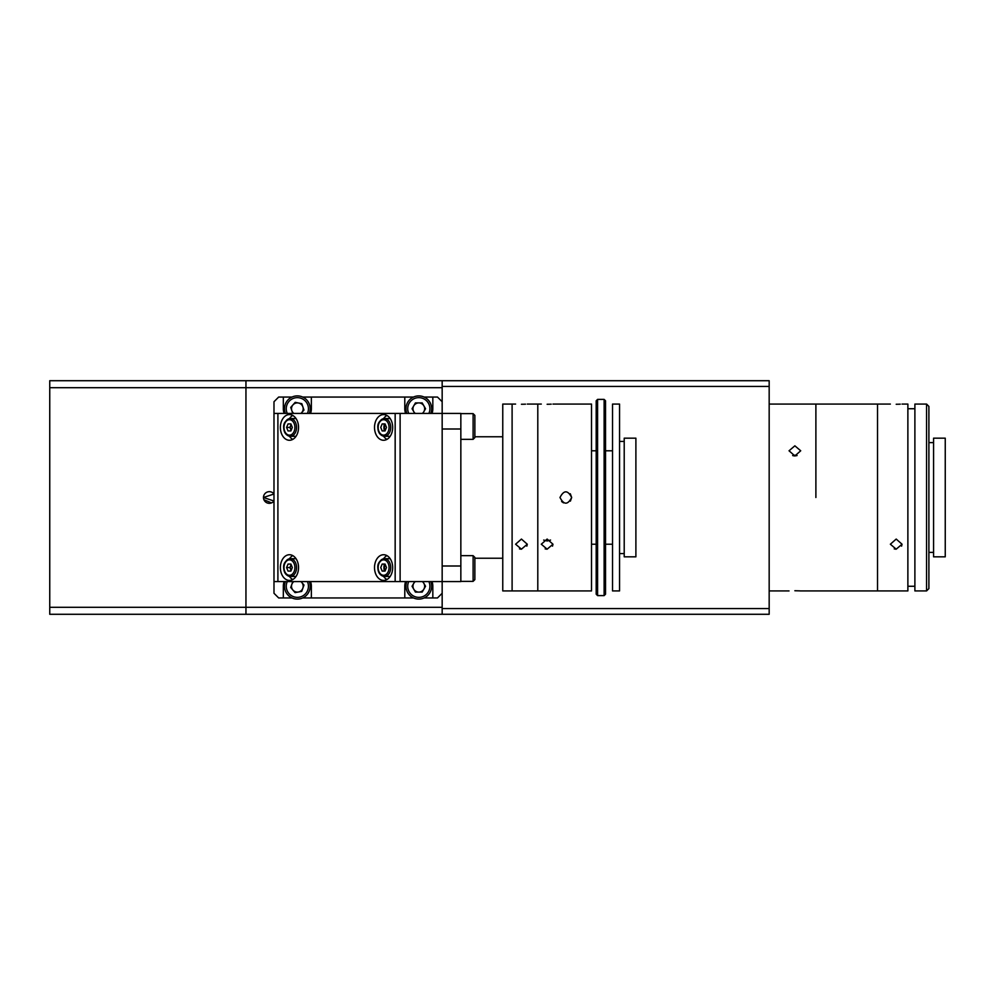 <?xml version="1.0" encoding="UTF-8"?>
<svg xmlns="http://www.w3.org/2000/svg" width="995" height="995" viewBox="0 0 995 995"><rect width="100%" height="100%" fill="white"/><g stroke="black" fill="none" stroke-linecap="round" stroke-linejoin="round"><path stroke-width="1.49" d="M902.042 404.069L907.875 404.069L907.875 590.93L877.515 590.93L877.515 404.069L769.172 404.069M815.888 497.5L815.888 404.069L815.888 497.5M896.196 404.256C903.734 404.057 903.734 404.057 896.196 404.256C888.659 404.057 888.659 404.057 896.196 404.256L898.361 404.231M898.522 404.219L900.264 404.157M800.714 590.93L877.515 590.93L877.515 404.069L890.363 404.069M896.196 549.178L890.363 544.215L896.196 539.066L902.042 544.215L896.196 549.178M894.231 548.892L895.836 549.178M926.569 497.5L926.569 404.069L914.89 404.069L914.89 590.93L926.569 590.93L926.569 497.5M926.569 404.069L928.895 406.408L928.895 588.592L926.569 590.93M901.594 546.143L902.042 544.215M945.25 497.5L945.25 438.173L933.571 438.173L933.571 556.827L945.25 556.827L945.25 497.5M794.868 455.934L789.035 450.785L794.868 445.822L800.714 450.785L794.868 455.934L797.082 455.548L792.667 455.548L794.868 455.188M793.077 455.685L794.507 455.921M794.868 590.744C787.331 590.943 787.331 590.943 794.868 590.744C802.405 590.943 802.405 590.943 794.868 590.744L798.935 590.843M442.166 380.712L769.172 380.712L769.172 386.433L442.166 386.433L442.166 380.712L245.952 380.712L245.952 387.714L245.952 380.712L49.75 380.712L49.75 387.714L442.166 387.714L442.166 401.731L437.489 397.055L424.156 397.055M442.166 386.433L442.166 413.41L277.903 413.41L277.903 581.59L273.986 581.59L273.986 593.269L278.662 597.945L291.995 597.945M769.172 608.567L769.172 614.288L245.952 614.288L245.952 607.286L442.166 607.286L442.166 593.269L442.166 608.567L769.172 608.567L769.172 386.433M442.166 614.288L442.166 608.567M800.415 590.918L799.06 590.843M263.924 499.739L271.548 502.898M263.476 497.5A5.846 5.846 0 0 0 273.986 501.007L263.476 497.5A5.846 5.846 0 0 1 273.986 493.993L263.476 497.5L273.986 493.993M49.75 607.286L245.952 607.286L245.952 387.714L245.952 614.288L49.75 614.288L49.75 387.714M405.599 581.59A14.017 14.017 0 0 0 404.791 586.266L404.791 597.945L413.46 597.945M284.135 581.59A14.017 14.017 0 0 0 283.326 586.266L283.326 597.945M413.46 397.055L404.791 397.055L404.791 408.734A14.017 14.017 0 0 0 405.599 413.41M432.017 413.41A14.017 14.017 0 0 0 432.825 408.734L432.825 397.055M310.564 413.41A14.017 14.017 0 0 0 311.36 408.734L311.36 397.055L302.691 397.055M291.995 397.055L283.326 397.055L283.326 408.734A14.017 14.017 0 0 0 284.135 413.41M302.691 597.945L311.36 597.945L311.36 586.266A14.017 14.017 0 0 0 310.564 581.59M424.156 597.945L432.825 597.945L432.825 586.266A14.017 14.017 0 0 0 432.017 581.59M432.825 597.945L437.489 597.945L442.166 593.269L442.166 581.59L400.114 581.59L400.114 413.41M311.36 597.945L404.791 597.945M283.326 397.055L278.662 397.055L273.986 401.731L273.986 581.59M404.791 397.055L311.36 397.055M460.847 555.67L473.11 555.67L473.11 581.366L460.847 581.366L460.847 565.993L442.166 565.993L442.166 429.007L460.847 429.007L460.847 581.59L442.166 581.59L442.166 413.41L460.847 413.41L460.847 414.604L460.847 413.634L473.11 413.634L474.864 415.388L474.864 437.576L474.864 425.586M400.114 581.59L277.903 581.59L277.903 413.41L273.986 413.41M395.164 581.59L395.164 413.41L395.164 581.59M383.61 580.421A12.848 9.079 -90 0 0 392.689 567.573A12.848 9.079 -90 0 0 383.61 554.725A12.848 9.079 -90 0 0 374.518 567.573A12.848 9.079 -90 0 0 383.61 580.421M383.61 440.275A12.848 9.079 -90 0 0 392.689 427.427A12.848 9.079 -90 0 0 383.61 414.579A12.848 9.079 -90 0 0 374.518 427.427A12.848 9.079 -90 0 0 383.61 440.275M289.458 440.275A12.848 9.079 -90 0 0 298.537 427.427A12.848 9.079 -90 0 0 289.458 414.579A12.848 9.079 -90 0 0 280.379 427.427A12.848 9.079 -90 0 0 289.458 440.275M289.458 580.421A12.848 9.079 -90 0 0 298.537 567.573A12.848 9.079 -90 0 0 289.458 554.725A12.848 9.079 -90 0 0 280.379 567.573A12.848 9.079 -90 0 0 289.458 580.421M292.766 555.608A12.848 9.079 -90 0 0 289.458 558.767M289.458 576.379A12.848 9.079 -90 0 0 292.766 579.538M292.766 415.462A12.848 9.079 -90 0 0 289.458 418.621M289.458 436.233A12.848 9.079 -90 0 0 292.766 439.392M386.906 415.462A12.848 9.079 -90 0 0 383.597 418.621M383.597 436.233A12.848 9.079 -90 0 0 386.906 439.392M386.906 555.608A12.848 9.079 -90 0 0 383.597 558.767M383.597 576.379A12.848 9.079 -90 0 0 386.906 579.538M552.971 404.069L591.515 404.069L591.515 590.93L512.102 590.93L512.102 404.069L502.761 404.069L502.761 590.93L512.102 590.93L512.102 404.069L515.597 404.069M521.442 404.256C528.979 404.057 528.979 404.057 521.442 404.256C513.905 404.057 513.905 404.057 521.442 404.256L523.606 404.231M523.756 404.219L525.509 404.157M541.292 404.069L537.797 404.069L537.797 590.93L537.797 404.069L527.275 404.069M521.442 549.178L515.597 544.215L521.442 539.066L527.275 544.215L521.442 549.178M519.477 548.892L521.081 549.178M526.828 546.143L527.275 544.215M570.309 493.769L571.665 497.5C567.772 505.037 563.879 505.037 559.986 497.5C563.866 489.963 567.759 489.963 571.665 497.5L570.396 501.132M563.493 502.861L561.603 501.53M547.138 404.256C554.675 404.057 554.675 404.057 547.138 404.256C539.601 404.057 539.601 404.057 547.138 404.256L549.302 404.231M549.451 404.219L551.205 404.157M547.138 549.178L541.292 544.215L547.138 539.066L552.971 544.215L547.138 549.178M543.705 540.061L547.138 540.981L550.558 540.061L547.138 540.981M545.173 548.892L546.777 549.178M552.524 546.143L552.971 544.215M597.585 595.607L596.192 594.202L596.192 400.798L597.585 399.393L597.585 595.607L604.127 595.607L604.127 399.393L597.585 399.393M604.127 399.393L605.532 400.798L605.532 594.202L604.127 595.607M635.892 497.5L635.892 438.173L624.213 438.173L624.213 556.827L635.892 556.827L635.892 497.5M619.549 497.5L619.549 404.069L612.534 404.069L612.534 590.93L619.549 590.93L619.549 497.5M284.757 406.184A12.848 12.848 0 0 0 285.378 413.41A12.848 12.848 0 0 1 299.905 396.147A12.848 12.848 0 0 1 309.308 413.41A12.848 12.848 0 0 0 309.93 411.296M292.754 413.41L290.739 407.39L295.204 402.341L301.808 403.684L303.948 410.089L301.012 413.41M293.836 413.41A5.846 5.846 0 0 1 298.512 403.012A5.846 5.846 0 0 1 300.851 413.41M406.843 413.41A12.848 12.848 0 0 1 418.808 395.898A12.848 12.848 0 0 1 430.773 413.41M414.766 413.41L412.067 408.734L415.437 402.9L422.178 402.9L425.549 408.734L422.85 413.41M415.301 413.41A5.846 5.846 0 0 1 418.808 402.9A5.846 5.846 0 0 1 422.315 413.41M309.308 581.59A12.848 12.848 0 0 1 299.632 598.903A12.848 12.848 0 0 1 285.378 581.59M301.037 581.59L303.985 585.06L301.696 591.403L295.067 592.61L290.714 587.46L292.816 581.59M300.851 581.59A5.846 5.846 0 0 1 298.388 592.013A5.846 5.846 0 0 1 293.836 581.59M405.96 586.266A12.848 12.848 0 0 1 406.843 581.59A12.848 12.848 0 0 0 418.808 599.102A12.848 12.848 0 0 0 430.773 581.59A12.848 12.848 0 0 1 431.656 586.266M422.85 581.59L425.549 586.266L422.178 592.1L415.437 592.1L412.067 586.266L414.766 581.59M422.315 581.59A5.846 5.846 0 0 1 418.808 592.1A5.846 5.846 0 0 1 415.301 581.59M460.847 429.007L460.847 414.604M474.864 420.251L474.864 415.388L473.11 413.634L473.11 439.33L474.864 437.576M502.761 558.232L474.864 558.232L474.864 562.287L474.864 557.424L474.864 579.612L474.864 574.749L474.864 579.612L473.11 581.366L474.864 579.612M474.864 574.749L474.864 567.635M291.112 430.387L289.906 427.427L286.597 427.427L288.028 423.92L290.888 423.92L288.028 423.92M289.906 427.427L291.112 424.467M290.888 423.92L292.319 427.427L290.888 430.935L288.028 430.935L286.597 427.427M290.888 430.935L288.028 430.935M291.212 430.151A3.507 2.475 90 0 1 290.279 427.427A3.507 2.475 90 0 1 291.212 424.703M384.443 430.935A8.88 6.281 90 0 1 383.933 427.427A8.88 6.281 90 0 1 384.443 423.92M385.04 423.92L386.47 427.427L385.04 430.935L382.179 430.935L380.749 427.427L382.179 423.92L385.04 423.92L382.179 423.92M385.04 430.935L382.179 430.935M385.351 430.151A3.507 2.475 90 0 1 384.431 427.427A3.507 2.475 90 0 1 385.351 424.703M384.443 571.08A8.88 6.281 90 0 1 383.933 567.573A8.88 6.281 90 0 1 384.443 564.065M385.04 564.065L386.47 567.573L385.04 571.08L382.179 571.08L380.749 567.573L382.179 564.065L385.04 564.065L382.179 564.065M385.04 571.08L382.179 571.08M385.351 570.297A3.507 2.475 90 0 1 384.431 567.573A3.507 2.475 90 0 1 385.351 564.849M291.112 570.533L289.906 567.573L286.597 567.573L288.028 564.065L290.888 564.065L288.028 564.065M289.906 567.573L291.112 564.613M290.888 564.065L292.319 567.573L290.888 571.08L288.028 571.08L286.597 567.573M290.888 571.08L288.028 571.08M291.212 570.297A3.507 2.475 90 0 1 290.279 567.573A3.507 2.475 90 0 1 291.212 564.849M307.405 413.41A11.094 11.094 0 0 0 299.557 397.863A11.094 11.094 0 0 0 287.281 413.41M405.96 408.734A12.848 12.848 0 0 1 418.808 395.898A12.848 12.848 0 0 1 431.656 408.734M428.87 413.41A11.094 11.094 0 0 0 418.808 397.639A11.094 11.094 0 0 0 408.746 413.41M287.281 581.59A11.094 11.094 0 0 0 299.321 597.174A11.094 11.094 0 0 0 307.405 581.59M309.992 583.978A12.848 12.848 0 0 1 299.632 598.903A12.848 12.848 0 0 1 284.707 588.542M408.746 581.59A11.094 11.094 0 0 0 418.808 597.361A11.094 11.094 0 0 0 428.87 581.59M284.01 427.427A8.88 6.281 90 0 1 290.279 418.547A8.88 6.281 90 0 1 296.56 427.427A8.88 6.281 90 0 1 290.279 436.308A8.88 6.281 90 0 1 284.01 427.427A7.711 5.448 -90 0 0 289.458 435.138A7.711 5.448 -90 0 0 294.906 427.427A7.711 5.448 -90 0 0 289.458 419.716A7.711 5.448 -90 0 0 284.01 427.427M378.15 427.427A8.88 6.281 90 0 1 384.431 418.547A8.88 6.281 90 0 1 390.712 427.427A8.88 6.281 90 0 1 384.431 436.308A8.88 6.281 90 0 1 378.15 427.427A7.711 5.448 -90 0 0 383.61 435.138A7.711 5.448 -90 0 0 389.057 427.427A7.711 5.448 -90 0 0 383.61 419.716A7.711 5.448 -90 0 0 378.15 427.427M378.15 567.573A8.88 6.281 90 0 1 384.431 558.692A8.88 6.281 90 0 1 390.712 567.573A8.88 6.281 90 0 1 384.431 576.453A8.88 6.281 90 0 1 378.15 567.573A7.711 5.448 -90 0 0 383.61 575.284A7.711 5.448 -90 0 0 389.057 567.573A7.711 5.448 -90 0 0 383.61 559.862A7.711 5.448 -90 0 0 378.15 567.573M284.01 567.573A8.88 6.281 90 0 1 290.279 558.692A8.88 6.281 90 0 1 296.56 567.573A8.88 6.281 90 0 1 290.279 576.453A8.88 6.281 90 0 1 284.01 567.573A7.711 5.448 -90 0 0 289.458 575.284A7.711 5.448 -90 0 0 294.906 567.573A7.711 5.448 -90 0 0 289.458 559.862A7.711 5.448 -90 0 0 284.01 567.573M914.89 408.734L907.875 408.734M933.571 442.613L928.895 442.613M933.571 552.387L928.895 552.387M914.89 586.266L907.875 586.266M789.035 590.93L769.172 590.93M502.761 436.768L474.864 436.768M612.534 544.215L605.532 544.215M596.192 544.215L591.515 544.215M612.534 450.785L605.532 450.785M596.192 450.785L591.515 450.785M624.213 441.444L619.549 441.444M624.213 553.556L619.549 553.556M460.847 439.33L473.11 439.33M473.11 555.67L474.864 557.424M296.025 418.547L290.279 418.547C285.54 420.288 283.339 423.248 283.662 427.427C283.873 432.638 286.075 435.599 290.279 436.308L296.025 436.308M390.177 418.547L384.431 418.547C379.68 420.288 377.478 423.248 377.814 427.427C378.013 432.638 380.214 435.599 384.431 436.308L390.177 436.308M390.177 558.692L384.431 558.692C379.68 560.446 377.478 563.394 377.814 567.573C378.013 572.784 380.214 575.744 384.431 576.453L390.177 576.453M296.025 558.692L290.279 558.692C285.54 560.446 283.339 563.394 283.662 567.573C283.873 572.784 286.075 575.744 290.279 576.453L296.025 576.453"/></g></svg>
